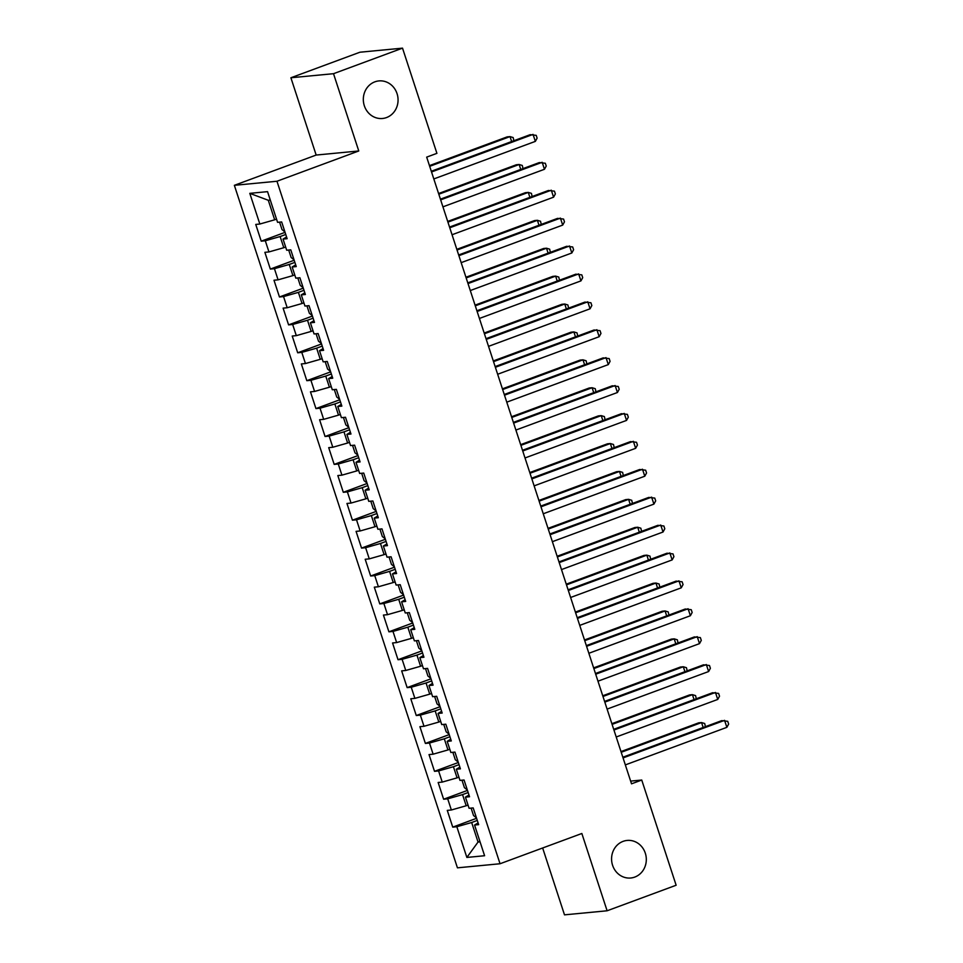 <?xml version="1.0" encoding="UTF-8"?>
<svg xmlns="http://www.w3.org/2000/svg" width="963" height="963" viewBox="0 0 963 963"><rect width="100%" height="100%" fill="white"/><g stroke="black" fill="none" stroke-linecap="round" stroke-linejoin="round"><path stroke-width="1.44" d="M623.109 841.361A18.875 17.358 -95.5 0 1 627.142 840.434A18.875 17.358 -95.5 0 1 645.884 855.337A18.875 17.358 -95.5 0 1 634.773 877.076A18.875 17.358 -95.5 0 1 630.741 878.003A18.875 17.358 -95.5 0 1 611.999 863.101A18.875 17.358 -95.5 0 1 623.109 841.361M374.86 81.843A18.875 17.358 -95.5 0 1 378.892 80.916A18.875 17.358 -95.5 0 1 397.635 95.819A18.875 17.358 -95.5 0 1 386.536 117.558A18.875 17.358 -95.5 0 1 382.492 118.485A18.875 17.358 -95.5 0 1 363.749 103.583A18.875 17.358 -95.5 0 1 374.86 81.843M542.651 847.994L564.499 914.85L607.111 910.781L676.134 885.238L641.743 780.042L630.633 781.101M234.358 185.317L457.437 867.832L500.038 863.751L276.971 181.249L234.358 185.317L316.165 155.055L358.766 150.974L333.511 73.694L290.898 77.762L316.165 155.055M290.898 77.762L359.921 52.219L402.522 48.15L333.511 73.694M270.302 200.087L268.292 200.28L249.802 193.346L259.841 224.03L255.749 224.427L261.226 241.171L265.307 240.774L268.954 251.933L264.873 252.33L270.338 269.074L274.431 268.677L278.078 279.836L273.986 280.233L279.463 296.977L283.555 296.58L287.203 307.739L283.11 308.136L288.587 324.88L292.668 324.483L296.315 335.642L292.234 336.039L297.699 352.783L301.792 352.386L305.44 363.545L301.347 363.942L306.824 380.686L310.917 380.289L314.564 391.447L310.471 391.845L315.948 408.589L320.029 408.192L323.676 419.35L319.596 419.748L325.061 436.492L329.153 436.095L332.801 447.253L328.708 447.651L334.185 464.395L338.278 463.997L341.925 475.156L337.832 475.553L343.31 492.298L347.39 491.9L351.038 503.059L346.957 503.456L352.422 520.201L356.515 519.803L360.162 530.962L356.069 531.359L361.546 548.103L365.627 547.706L369.274 558.865L365.194 559.262L370.659 576.006L374.751 575.609L378.399 586.768L374.318 587.165L379.783 603.909L383.876 603.512L387.523 614.671L383.43 615.068L388.908 631.812L392.988 631.415L396.636 642.574L392.555 642.971L398.02 659.715L402.113 659.318L405.76 670.477L401.667 670.874L407.144 687.618L411.237 687.221L414.884 698.38L410.792 698.777L416.269 715.521L420.35 715.124L423.997 726.283L419.916 726.68L425.381 743.424L429.474 743.027L433.121 754.185L429.029 754.583L434.506 771.327L438.598 770.93L442.246 782.088L438.153 782.486L443.63 799.23L447.711 798.833L451.358 809.991L447.277 810.389L452.742 827.133L476.577 818.309M249.802 193.346L267.545 191.649L277.573 222.333L281.665 221.947L287.13 238.692L283.05 239.077L286.697 250.236L290.778 249.85L296.255 266.595L292.162 266.98L295.81 278.138L299.902 277.753L305.367 294.497L301.287 294.883L304.934 306.041L309.015 305.656L314.492 322.4L310.399 322.786L314.046 333.944L318.139 333.559L323.616 350.303L319.523 350.688L323.171 361.847L327.264 361.462L332.729 378.206L328.648 378.591L332.295 389.75L336.376 389.365L341.853 406.109L337.76 406.494L341.408 417.653L345.5 417.268L350.977 434.012L346.885 434.397L350.532 445.556L354.625 445.171L360.09 461.915L356.009 462.3L359.656 473.459L363.737 473.074L369.214 489.818L365.121 490.203L368.769 501.362L372.862 500.977L378.327 517.721L374.246 518.106L377.893 529.265L381.986 528.88L387.451 545.624L383.37 546.009L387.018 557.168L391.098 556.783L396.575 573.527L392.483 573.912L396.13 585.071L400.223 584.685L405.688 601.43L401.607 601.815L405.254 612.974L409.335 612.588L414.812 629.333L410.72 629.718L414.379 640.877L418.46 640.491L423.937 657.235L419.844 657.621L423.491 668.779L427.584 668.394L433.049 685.138L428.968 685.524L432.616 696.682L436.696 696.297L442.173 713.041L438.081 713.427L441.728 724.585L445.821 724.2L451.298 740.944L447.205 741.329L450.853 752.488L454.945 752.103L460.41 768.847L456.33 769.232L459.977 780.391L464.058 780.006L469.535 796.75L465.442 797.135L469.089 808.294L473.182 807.909L478.659 824.653L474.566 825.038L484.594 855.734L466.862 857.431L456.835 826.736L452.742 827.133M402.522 48.15L436.913 153.346L426.681 157.125L631.523 783.822L641.743 780.042M468.042 805.092L466.188 805.766L462.541 794.607L468.15 792.537M451.358 809.991L466.188 805.766M447.711 798.833L462.541 794.607M474.566 825.038L478.093 822.944M458.918 777.189L457.076 777.863L453.429 766.704L459.038 764.634M442.246 782.088L457.076 777.863M438.598 770.93L453.429 766.704M465.442 797.135L468.969 795.041M449.805 749.286L447.951 749.96L444.304 738.802L449.914 736.731M433.121 754.185L447.951 749.96M429.474 743.027L444.304 738.802M456.33 769.232L459.857 767.138M440.681 721.383L438.827 722.057L435.18 710.899L440.801 708.828M423.997 726.283L438.827 722.057M420.35 715.124L435.18 710.899M447.205 741.329L450.732 739.235M431.568 693.48L429.715 694.154L426.067 682.996L431.677 680.925M414.884 698.38L429.715 694.154M411.237 687.221L426.067 682.996M438.081 713.427L441.62 711.332M422.444 665.577L420.59 666.252L416.943 655.093L422.552 653.022M405.76 670.477L420.59 666.252M402.113 659.318L416.943 655.093M428.968 685.524L432.495 683.429M413.32 637.675L411.466 638.349L407.818 627.19L413.44 625.119M396.636 642.574L411.466 638.349M392.988 631.415L407.818 627.19M419.844 657.621L423.371 655.526M404.207 609.772L402.353 610.446L398.706 599.287L404.316 597.216M387.523 614.671L402.353 610.446M383.876 603.512L398.706 599.287M410.72 629.718L414.259 627.623M395.083 581.869L393.229 582.543L389.582 571.384L395.191 569.314M378.399 586.768L393.229 582.543M374.751 575.609L389.582 571.384M401.607 601.815L405.134 599.72M385.958 553.966L384.117 554.64L380.469 543.481L386.079 541.411M369.274 558.865L384.117 554.64M365.627 547.706L380.469 543.481M392.483 573.912L396.01 571.817M376.846 526.063L374.992 526.737L371.345 515.578L376.954 513.508M360.162 530.962L374.992 526.737M356.515 519.803L371.345 515.578M383.37 546.009L386.897 543.914M367.722 498.16L365.868 498.834L362.22 487.675L367.83 485.605M351.038 503.059L365.868 498.834M347.39 491.9L362.22 487.675M374.246 518.106L377.773 516.012M358.597 470.257L356.755 470.931L353.108 459.772L358.718 457.702M341.925 475.156L356.755 470.931M338.278 463.997L353.108 459.772M365.121 490.203L368.648 488.109M349.485 442.354L347.631 443.028L343.984 431.869L349.593 429.799M332.801 447.253L347.631 443.028M329.153 436.095L343.984 431.869M356.009 462.3L359.536 460.206M340.36 414.451L338.507 415.125L334.859 403.966L340.481 401.896M323.676 419.35L338.507 415.125M320.029 408.192L334.859 403.966M346.885 434.397L350.412 432.303M331.248 386.548L329.394 387.222L325.747 376.064L331.356 373.993M314.564 391.447L329.394 387.222M310.917 380.289L325.747 376.064M337.76 406.494L341.299 404.4M322.124 358.645L320.27 359.319L316.622 348.161L322.232 346.09M305.44 363.545L320.27 359.319M301.792 352.386L316.622 348.161M328.648 378.591L332.175 376.497M312.999 330.742L311.145 331.416L307.498 320.258L313.119 318.187M296.315 335.642L311.145 331.416M292.668 324.483L307.498 320.258M319.523 350.688L323.05 348.594M303.887 302.839L302.033 303.514L298.386 292.355L303.995 290.284M287.203 307.739L302.033 303.514M283.555 296.58L298.386 292.355M310.399 322.786L313.938 320.691M294.762 274.937L292.908 275.611L289.261 264.452L294.871 262.381M278.078 279.836L292.908 275.611M274.431 268.677L289.261 264.452M301.287 294.883L304.814 292.788M285.638 247.034L283.796 247.708L280.137 236.549L285.758 234.478M268.954 251.933L283.796 247.708M265.307 240.774L280.137 236.549M292.162 266.98L295.689 264.885M276.525 219.131L274.672 219.805L268.292 200.28M259.841 224.03L274.672 219.805M283.05 239.077L286.577 236.982M358.766 150.974L276.971 181.249M607.111 910.781L581.845 833.489L500.038 863.751M479.899 841.361L478.045 842.047L480.056 841.855M477.275 820.44L471.665 822.51L478.045 842.047L466.862 857.431M456.835 826.736L471.665 822.51M261.226 241.171L285.06 232.348M270.338 269.074L294.184 260.251M279.463 296.977L303.297 288.154M288.587 324.88L312.421 316.057M297.699 352.783L321.534 343.96M306.824 380.686L330.658 371.862M315.948 408.589L339.783 399.765M325.061 436.492L348.895 427.668M334.185 464.395L358.019 455.571M343.31 492.298L367.144 483.474M352.422 520.201L376.256 511.377M361.546 548.103L385.381 539.28M370.659 576.006L394.505 567.183M379.783 603.909L403.617 595.086M388.908 631.812L412.742 622.989M398.02 659.715L421.854 650.892M407.144 687.618L430.979 678.795M416.269 715.521L440.103 706.698M425.381 743.424L449.215 734.6M434.506 771.327L458.34 762.503M443.63 799.23L467.464 790.406M431.532 171.968L533.057 134.399L535.344 141.38L433.819 178.937M431.304 171.258L530.18 134.676L536.21 135.35L537.113 138.13L535.344 141.38M279.583 222.14L282.015 229.591L284.916 231.902M511.642 141.537L510.029 136.602L507.152 136.878L429.462 165.624M513.881 140.706L513.171 137.553L510.029 136.602L429.691 166.322M440.657 199.871L542.181 162.302L544.456 169.283L442.932 206.84M440.428 199.16L539.304 162.578L545.323 163.253L546.238 166.033L544.456 169.283M449.769 227.774L551.305 190.205L553.581 197.186L452.056 234.743M449.54 227.063L548.429 190.481L554.447 191.156L555.362 193.936L553.581 197.186M288.707 250.043L291.139 257.494L294.04 259.805M520.766 169.44L519.153 164.504L516.276 164.781L438.586 193.527M523.005 168.609L522.295 165.455L519.153 164.504L438.815 194.225M297.82 277.946L300.251 285.397L303.152 287.708M529.879 197.343L528.278 192.407L525.389 192.684L447.699 221.43M532.13 196.512L531.42 193.358L528.278 192.407L447.927 222.128M458.894 255.677L560.418 218.107L562.705 225.089L461.181 262.646M458.665 254.966L557.541 218.384L563.56 219.058L564.474 221.839L562.705 225.089M468.018 283.579L569.542 246.01L571.817 252.992L470.293 290.549M467.789 282.869L566.665 246.287L572.684 246.961L573.599 249.742L571.817 252.992M306.944 305.849L309.376 313.3L312.277 315.611M539.003 225.246L537.39 220.31L534.513 220.587L456.823 249.333M541.242 224.415L540.532 221.261L537.39 220.31L457.052 250.031M316.069 333.752L318.5 341.203L321.389 343.514M548.128 253.149L546.515 248.213L543.638 248.49L465.948 277.236M550.367 252.318L549.656 249.164L546.515 248.213L466.176 277.934M477.13 311.482L578.667 273.913L580.942 280.895L479.418 318.452M476.902 310.772L575.778 274.19L581.808 274.864L582.711 277.645L580.942 280.895M325.181 361.655L327.613 369.106L330.514 371.417M557.24 281.052L555.627 276.116L552.75 276.393L475.06 305.139M559.491 280.221L558.781 277.067L555.627 276.116L475.289 305.837M486.255 339.385L587.779 301.816L590.066 308.798L488.53 346.355M486.026 338.675L584.902 302.093L590.921 302.767L591.836 305.548L590.066 308.798M334.305 389.558L336.737 397.009L339.638 399.32M566.364 308.954L564.751 304.019L561.874 304.296L484.184 333.042M568.603 308.124L567.893 304.97L564.751 304.019L484.413 333.74M495.379 367.288L596.904 329.719L599.179 336.701L497.654 374.258M495.151 366.578L594.027 329.996L600.045 330.67L600.96 333.451L599.179 336.701M504.492 395.191L606.016 357.622L608.303 364.604L506.779 402.161M504.263 394.481L603.139 357.899L609.17 358.573L610.073 361.354L608.303 364.604M513.616 423.094L615.14 385.525L617.427 392.507L515.891 430.064M513.387 422.384L612.263 385.802L618.282 386.476L619.197 389.257L617.427 392.507M522.74 450.997L624.265 413.428L626.54 420.41L525.016 457.967M522.5 450.287L621.388 413.705L627.407 414.379L628.321 417.16L626.54 420.41M531.853 478.9L633.377 441.331L635.664 448.313L534.14 485.87M531.624 478.19L630.5 441.608L636.531 442.282L637.434 445.062L635.664 448.313M540.977 506.803L642.502 469.234L644.777 476.216L543.252 513.773M540.749 506.093L639.625 469.511L645.643 470.185L646.558 472.965L644.777 476.216M550.102 534.706L651.626 497.137L653.901 504.118L552.377 541.675M549.861 533.996L648.749 497.414L654.768 498.088L655.683 500.868L653.901 504.118M559.214 562.609L660.738 525.04L663.025 532.021L561.501 569.578M558.985 561.898L657.861 525.317L663.88 525.991L664.795 528.771L663.025 532.021M568.339 590.512L669.863 552.943L672.138 559.924L570.614 597.481M568.11 589.801L666.986 553.219L673.005 553.894L673.919 556.674L672.138 559.924M343.418 417.461L345.861 424.912L348.75 427.223M575.489 336.857L573.876 331.922L570.999 332.199L493.297 360.944M577.728 336.027L577.018 332.873L573.876 331.922L493.538 361.643M352.542 445.363L354.974 452.815L357.875 455.126M584.601 364.76L582.988 359.825L580.111 360.102L502.421 388.847M586.852 363.93L586.13 360.776L582.988 359.825L502.65 389.546M361.667 473.266L364.098 480.718L366.999 483.029M593.726 392.663L592.113 387.728L589.236 388.005L511.546 416.75M595.965 391.833L595.254 388.679L592.113 387.728L511.774 417.448M370.779 501.169L373.211 508.62L376.112 510.932M602.85 420.566L601.237 415.631L598.348 415.908L520.658 444.653M605.089 419.736L604.379 416.582L601.237 415.631L520.899 445.351M379.904 529.072L382.335 536.523L385.236 538.835M611.962 448.469L610.349 443.534L607.472 443.811L529.782 472.556M614.201 447.639L613.491 444.485L610.349 443.534L530.011 473.254M389.028 556.975L391.459 564.426L394.361 566.738M621.087 476.372L619.474 471.437L616.597 471.714L538.907 500.459M623.326 475.541L622.616 472.388L619.474 471.437L539.136 501.157M398.14 584.878L400.572 592.329L403.473 594.64M630.199 504.275L628.598 499.34L625.709 499.616L548.019 528.362M632.45 503.444L631.74 500.291L628.598 499.34L548.248 529.06M407.265 612.781L409.696 620.232L412.597 622.543M639.324 532.178L637.711 527.243L634.834 527.519L557.144 556.265M641.563 531.347L640.852 528.193L637.711 527.243L557.372 556.963M416.389 640.684L418.821 648.135L421.71 650.446M648.448 560.081L646.835 555.145L643.958 555.422L566.268 584.168M650.687 559.25L649.977 556.096L646.835 555.145L566.497 584.866M577.451 618.415L678.987 580.845L681.262 587.827L579.738 625.384M577.222 617.704L676.098 581.122L682.129 581.796L683.044 584.577L681.262 587.827M425.502 668.587L427.933 676.038L430.834 678.349M657.56 587.984L655.947 583.048L653.07 583.325L575.38 612.071M659.811 587.153L659.101 583.999L655.947 583.048L575.609 612.769M586.575 646.317L688.1 608.748L690.387 615.73L588.85 653.287M586.347 645.607L685.223 609.025L691.241 609.699L692.156 612.48L690.387 615.73M434.626 696.49L437.058 703.941L439.959 706.252M666.685 615.887L665.072 610.951L662.195 611.228L584.505 639.974M668.924 615.056L668.214 611.902L665.072 610.951L584.734 640.672M595.7 674.22L697.224 636.651L699.499 643.633L597.975 681.19M595.471 673.51L694.347 636.928L700.366 637.602L701.281 640.383L699.499 643.633M443.75 724.393L446.182 731.844L449.071 734.155M675.809 643.79L674.196 638.854L671.319 639.131L593.617 667.877M678.048 642.959L677.338 639.805L674.196 638.854L593.858 668.575M604.812 702.123L706.348 664.554L708.624 671.536L607.099 709.093M604.583 701.413L703.459 664.831L709.49 665.505L710.393 668.286L708.624 671.536M452.863 752.296L455.294 759.747L458.195 762.058M684.922 671.693L683.309 666.757L680.432 667.034L602.742 695.78M687.173 670.862L686.463 667.708L683.309 666.757L602.97 696.478M613.937 730.026L715.461 692.457L717.748 699.439L616.212 736.996M613.708 729.316L712.584 692.734L718.603 693.408L719.517 696.189L717.748 699.439M461.987 780.199L464.419 787.65L467.32 789.961M694.046 699.595L692.433 694.66L689.556 694.937L611.866 723.682M696.285 698.765L695.575 695.611L692.433 694.66L612.095 724.381M623.061 757.929L724.585 720.36L726.86 727.342L625.336 764.899M622.82 757.219L721.708 720.637L727.727 721.311L728.642 724.092L726.86 727.342M471.1 808.101L473.531 815.553L476.432 817.864M703.171 727.498L701.558 722.563L698.681 722.84L620.979 751.585M705.41 726.668L704.699 723.502L701.558 722.563L621.219 752.284"/></g></svg>
